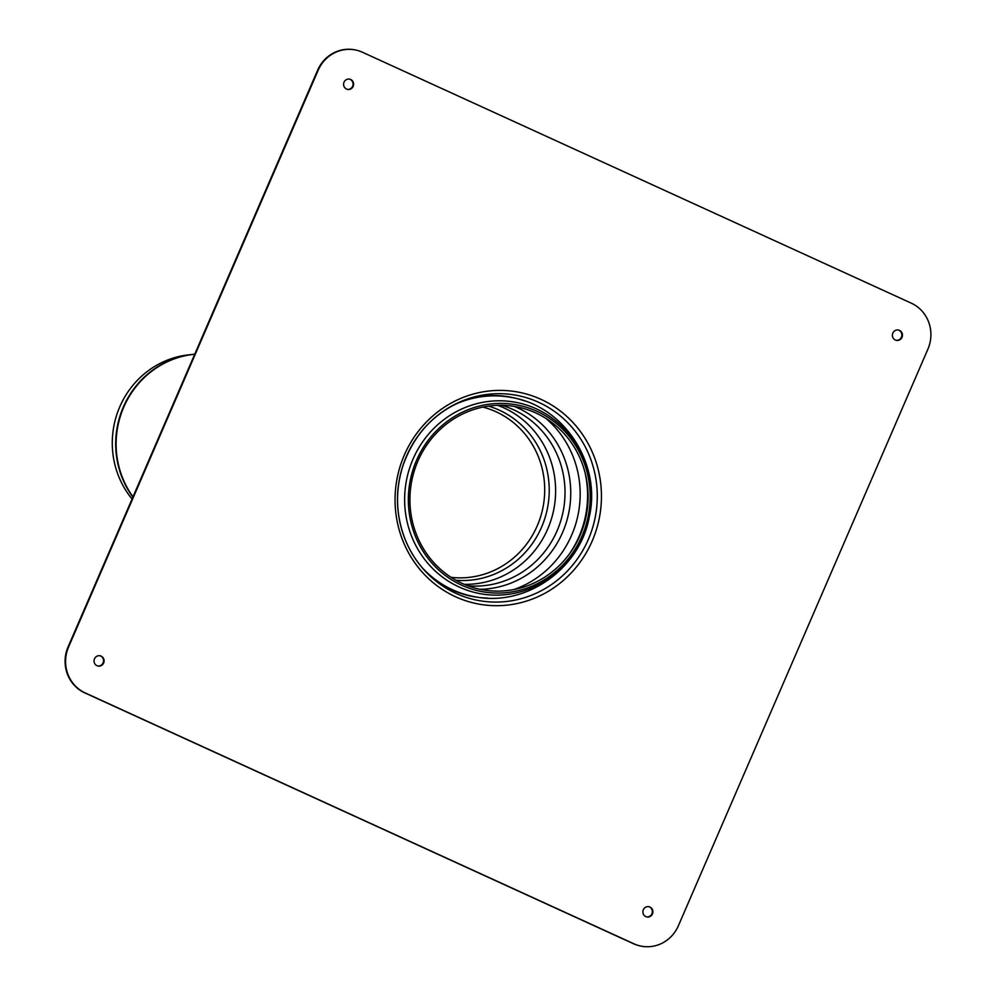<?xml version="1.0" encoding="UTF-8"?>
<svg xmlns="http://www.w3.org/2000/svg" width="996" height="996" viewBox="0 0 996 996"><rect width="100%" height="100%" fill="white"/><g stroke="black" fill="none" stroke-linecap="round" stroke-linejoin="round"><path stroke-width="1.49" d="M487.642 598.11A101.455 96.973 -79.4 0 1 451.549 589.732A101.455 96.973 -79.4 0 1 431.542 577.344M464.634 400.019A101.455 96.973 -79.4 0 1 524.444 400.89M99.787 655.704A5.254 5.017 -79.4 0 1 97.869 666.013M94.508 658.817A5.254 5.017 -79.4 0 1 104.007 661.83A5.254 5.017 -79.4 0 1 98.118 666.063A5.254 5.017 -79.4 0 1 94.508 658.817M648.608 906.609A5.254 5.017 -79.4 0 1 646.678 916.918M643.329 909.722A5.254 5.017 -79.4 0 1 652.828 912.722A5.254 5.017 -79.4 0 1 646.939 916.967A5.254 5.017 -79.4 0 1 643.329 909.722M898.131 329.987A5.254 5.017 -79.4 0 1 896.213 340.296M902.003 337.283A5.254 5.017 -79.4 0 1 892.491 334.27A5.254 5.017 -79.4 0 1 898.392 330.025A5.254 5.017 -79.4 0 1 902.003 337.283M349.322 79.082A5.254 5.017 -79.4 0 1 347.392 89.391M353.182 86.378A5.254 5.017 -79.4 0 1 343.682 83.365A5.254 5.017 -79.4 0 1 349.571 79.132A5.254 5.017 -79.4 0 1 353.182 86.378M678.388 925.745L927.911 349.123A34.985 33.441 100.6 0 0 911.29 303.158L362.469 52.253A34.985 33.441 100.6 0 0 355.024 49.9A34.985 33.441 100.6 0 0 318.122 70.343L68.587 646.964A34.985 33.441 100.6 0 0 85.22 692.942L634.029 943.847A34.985 33.441 100.6 0 0 641.474 946.2A34.985 33.441 100.6 0 0 678.388 925.745M354.775 49.85A34.985 33.441 100.6 0 0 354.526 49.8A34.985 33.441 100.6 0 0 317.612 70.255L68.089 646.877A34.985 33.441 100.6 0 0 84.71 692.843L633.531 943.747A34.985 33.441 100.6 0 0 640.976 946.1A34.985 33.441 100.6 0 0 641.225 946.15M132.07 499.033A87.337 83.477 -79.4 0 1 119.769 406.816A87.337 83.477 -79.4 0 1 187.908 354.95L192.577 354.402A88.793 84.872 100.6 0 0 123.305 407.127A88.793 84.872 100.6 0 0 132.891 497.129M417.909 461.111A93.064 88.955 -79.4 0 1 571.492 442.934A93.064 88.955 -79.4 0 1 507.624 590.528A93.064 88.955 -79.4 0 1 417.909 461.111M416.502 460.401A94.969 90.773 -79.4 0 1 573.235 441.851A94.969 90.773 -79.4 0 1 508.06 592.458A94.969 90.773 -79.4 0 1 416.502 460.401M456.044 593.429A104.343 99.725 -79.4 0 1 433.472 579.025A104.343 99.725 -79.4 0 1 399.346 479.586A104.343 99.725 -79.4 0 1 467.049 399.147A104.343 99.725 -79.4 0 1 572.065 427.421A104.343 99.725 -79.4 0 1 588.325 539.459A104.343 99.725 -79.4 0 1 456.044 593.429M592.197 541.002A107.805 103.036 -79.4 0 1 414.286 562.055A107.805 103.036 -79.4 0 1 488.277 391.092A107.805 103.036 -79.4 0 1 592.197 541.002M194.743 354.178A88.793 84.872 100.6 0 0 192.577 354.402L194.755 354.178M133.016 496.842A88.868 84.934 -79.4 0 1 123.741 407.19A88.868 84.934 -79.4 0 1 194.718 354.24M488.463 406.107A89.018 85.083 -79.4 0 1 547.651 507.263A89.018 85.083 -79.4 0 1 455.956 580.27M482.836 407.09A86.764 82.929 -79.4 0 1 543.169 506.429A86.764 82.929 -79.4 0 1 451.064 577.319M497.639 405.31A92.192 88.109 -79.4 0 1 553.988 508.446A92.192 88.109 -79.4 0 1 464.223 584.316M501.511 405.26A92.192 88.109 -79.4 0 1 563.387 510.201A92.192 88.109 -79.4 0 1 467.821 585.76M514.285 406.393A94.832 90.648 -79.4 0 1 569.065 511.259A94.832 90.648 -79.4 0 1 480.134 589.321M545.796 418.32A99.189 94.807 -79.4 0 1 578.415 513.015A99.189 94.807 -79.4 0 1 513.824 589.557M584.926 472.154A99.189 94.807 -79.4 0 1 569.749 553.465M412.991 459.193A97.322 93.014 -79.4 0 1 536.371 408.858A97.322 93.014 -79.4 0 1 582.623 536.732A97.322 93.014 -79.4 0 1 459.243 587.067A97.322 93.014 -79.4 0 1 412.991 459.193M451.761 405.995A101.281 96.811 -79.4 0 1 511.222 397.429C564.458 405.97 601.696 464.049 589.259 517.049C579.871 569.214 525.39 607.448 474.046 596.567A101.281 96.811 -79.4 0 1 452.508 589.744A101.281 96.811 -79.4 0 1 421.682 567.135M433.472 579.025C420.922 568.268 411.485 555.046 405.148 539.384C395.935 515.579 395.101 491.314 402.658 466.589C414.012 433.546 435.476 411.074 467.049 399.147M511.222 397.429L504.76 396.221M474.046 596.567L467.585 595.359"/></g></svg>
